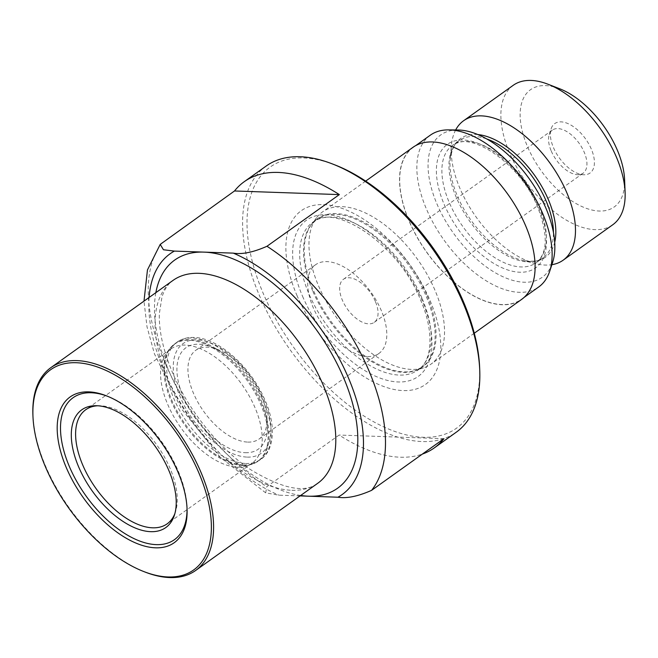 <?xml version="1.0" encoding="UTF-8"?>
<svg xmlns="http://www.w3.org/2000/svg" width="658" height="658" viewBox="0 0 658 658"><rect width="100%" height="100%" fill="white"/><g stroke="black" fill="none" stroke-linecap="round" stroke-linejoin="round"><path stroke-width="0.49" stroke-dasharray="3.29 2.47" d="M187.012 507.77A87.226 46.545 -125.5 0 0 186.979 506.701A87.226 46.545 -125.5 0 0 108.323 396.56A87.226 46.545 -125.5 0 0 107.32 396.182M174.863 513.618A70.093 37.399 -125.5 0 0 175.456 511.99A70.093 37.399 -125.5 0 0 157.196 445.507A70.093 37.399 -125.5 0 0 100.279 405.764A70.093 37.399 -125.5 0 0 99.588 405.747A70.093 37.399 -125.5 0 0 97.853 405.772M237.546 467.139A70.093 37.399 -125.5 0 0 246.388 466.004A70.093 37.399 -125.5 0 0 252.121 463.158A70.093 37.399 -125.5 0 0 249.119 395.812A70.093 37.399 -125.5 0 0 185.235 345.096A70.093 37.399 -125.5 0 0 170.661 349.077A70.093 37.399 -125.5 0 0 166.096 353.576A70.093 37.399 -125.5 0 0 176.689 421.49A70.093 37.399 -125.5 0 0 237.546 467.139M245.36 452.704A62.304 33.245 -125.5 0 0 267.271 425.611A62.304 33.245 -125.5 0 0 211.086 346.939A62.304 33.245 -125.5 0 0 198.864 344.216A62.304 33.245 -125.5 0 0 183.352 397.119A62.304 33.245 -125.5 0 0 245.36 452.704M247.811 442.094A54.515 29.092 -125.5 0 0 259.153 438.993A54.515 29.092 -125.5 0 0 266.984 418.389A54.515 29.092 -125.5 0 0 217.831 349.546A54.515 29.092 -125.5 0 0 207.13 347.169A54.515 29.092 -125.5 0 0 195.788 350.27A54.515 29.092 -125.5 0 0 198.124 402.647A54.515 29.092 -125.5 0 0 247.811 442.094M367.608 356.546A54.515 29.092 -125.5 0 0 378.95 353.445A54.515 29.092 -125.5 0 0 376.615 301.068A54.515 29.092 -125.5 0 0 326.927 261.621A54.515 29.092 -125.5 0 0 315.585 264.722A54.515 29.092 -125.5 0 0 317.921 317.098A54.515 29.092 -125.5 0 0 367.608 356.546M375.331 301.38A26.476 14.131 -125.5 0 0 348.979 277.75A26.476 14.131 -125.5 0 0 343.476 279.255A26.476 14.131 -125.5 0 0 342.39 300.237A26.476 14.131 -125.5 0 0 368.743 323.859A26.476 14.131 -125.5 0 0 374.246 322.354A26.476 14.131 -125.5 0 0 375.331 301.38M32.9 414.787A124.601 66.491 -125.5 0 0 145.262 572.131M551.272 151.069A26.476 14.131 -125.5 0 0 577.889 174.699A26.476 14.131 -125.5 0 0 583.128 173.186A26.476 14.131 -125.5 0 0 584.214 152.212A26.476 14.131 -125.5 0 0 552.358 130.095A26.476 14.131 -125.5 0 0 549.224 134.561A26.476 14.131 -125.5 0 0 551.272 151.069M553.493 147.672A30.375 16.203 -125.5 0 0 584.016 174.773A30.375 16.203 -125.5 0 0 591.279 148.979A30.375 16.203 -125.5 0 0 569.409 124.272A30.375 16.203 -125.5 0 0 551.141 128.738A30.375 16.203 -125.5 0 0 553.493 147.672M559.645 88.748A72.035 38.435 -125.5 0 0 527.568 146.775A72.035 38.435 -125.5 0 0 587.364 208.709A72.035 38.435 -125.5 0 0 624.598 179.716M513.224 85.31A85.663 45.715 -125.5 0 0 509.711 153.174A85.663 45.715 -125.5 0 0 612.787 224.74M455.657 129.971A85.663 45.715 -125.5 0 0 451.421 145.402A85.663 45.715 -125.5 0 0 460.049 188.64A85.663 45.715 -125.5 0 0 535.892 263.694A85.663 45.715 -125.5 0 0 551.865 264.689M457.968 129.996A87.415 46.644 -125.5 0 0 437.068 204.235A87.415 46.644 -125.5 0 0 500.031 275.34A87.415 46.644 -125.5 0 0 552.588 262.501M430.283 135.203A93.255 49.761 -125.5 0 0 426.466 209.088A93.255 49.761 -125.5 0 0 538.68 286.995M525.347 225.357A93.255 49.761 -125.5 0 0 413.134 147.45A93.255 49.761 -125.5 0 0 409.309 221.335A93.255 49.761 -125.5 0 0 521.523 299.242A93.255 49.761 -125.5 0 0 525.347 225.357M413.018 147.293A93.452 49.868 -125.5 0 0 409.186 221.335A93.452 49.868 -125.5 0 0 521.638 299.398M434.889 290.046A93.452 49.868 -125.5 0 0 322.436 211.983A93.452 49.868 -125.5 0 0 316.358 217.979A93.452 49.868 -125.5 0 0 318.604 286.016A93.452 49.868 -125.5 0 0 423.415 367.888A93.452 49.868 -125.5 0 0 431.056 364.088A93.452 49.868 -125.5 0 0 434.889 290.046M296.898 295.302A106.81 56.991 -125.5 0 0 403.198 390.589A106.81 56.991 -125.5 0 0 429.797 299.908A106.81 56.991 -125.5 0 0 323.489 204.613A106.81 56.991 -125.5 0 0 296.898 295.302M334.963 164.928A160.429 85.606 -125.5 0 0 263.537 294.142A160.429 85.606 -125.5 0 0 396.7 432.092A160.429 85.606 -125.5 0 0 479.633 367.501M266.161 166.046A163.546 87.267 -125.5 0 0 259.458 295.606A163.546 87.267 -125.5 0 0 456.241 432.224M300.064 495.902L278.984 495.178L265.7 492.875L266.77 486.723L339.125 435.053A163.546 87.267 -125.5 0 0 422.395 454.069M443.944 438.68L339.125 435.053M291.922 490.292A124.601 66.491 -125.5 0 0 317.839 483.211C305.008 493.484 282.553 488.943 250.476 469.582C219.385 448.772 188.468 410.477 172.528 372.65C163.209 350.426 158.808 330.76 159.351 313.66L162 296.832C164.607 289.068 168.275 283.59 173.013 280.407A124.601 66.491 -125.5 0 0 167.905 379.123A124.601 66.491 -125.5 0 0 291.922 490.292M300.673 495.474A140.179 74.798 54.5 0 1 168.933 371.137A140.179 74.798 54.5 0 1 155.847 292.67M242.802 465.412A71.878 38.353 -125.5 0 0 251.874 464.26A71.878 38.353 -125.5 0 0 257.5 397.539A71.878 38.353 -125.5 0 0 189.159 340.26A71.878 38.353 -125.5 0 0 169.534 348.954A71.878 38.353 -125.5 0 0 180.391 418.603A71.878 38.353 -125.5 0 0 242.802 465.412M243.699 464.959A72.035 38.435 -125.5 0 0 258.676 460.863A72.035 38.435 -125.5 0 0 255.592 391.65A72.035 38.435 -125.5 0 0 189.932 339.528A72.035 38.435 -125.5 0 0 174.954 343.616A72.035 38.435 -125.5 0 0 178.038 412.837A72.035 38.435 -125.5 0 0 243.699 464.959M245.771 463.471A72.035 38.435 -125.5 0 0 260.757 459.383A72.035 38.435 -125.5 0 0 257.673 390.161A72.035 38.435 -125.5 0 0 192.013 338.039A72.035 38.435 -125.5 0 0 177.035 342.135A72.035 38.435 -125.5 0 0 180.119 411.349A72.035 38.435 -125.5 0 0 245.771 463.471M247.244 457.104A67.363 35.943 -125.5 0 0 264.022 399.916A67.363 35.943 -125.5 0 0 196.972 339.816A67.363 35.943 -125.5 0 0 180.202 397.004A67.363 35.943 -125.5 0 0 247.244 457.104M477.807 134.561A72.948 38.921 -125.5 0 0 450.179 159.549A72.948 38.921 -125.5 0 0 457.532 196.364A72.948 38.921 -125.5 0 0 522.115 260.272A72.948 38.921 -125.5 0 0 554.71 242.251M486.632 138.92A72.035 38.435 -125.5 0 0 459.333 140.541A72.035 38.435 -125.5 0 0 456.381 197.614A72.035 38.435 -125.5 0 0 543.056 257.788A72.035 38.435 -125.5 0 0 553.452 232.488M538.943 205.765A72.035 38.435 -125.5 0 0 452.268 145.583A72.035 38.435 -125.5 0 0 449.315 202.656A72.035 38.435 -125.5 0 0 535.99 262.83A72.035 38.435 -125.5 0 0 538.943 205.765M444.208 204.482A75.933 40.516 -125.5 0 0 519.779 272.231A75.933 40.516 -125.5 0 0 538.688 207.755A75.933 40.516 -125.5 0 0 463.117 140.014A75.933 40.516 -125.5 0 0 444.208 204.482M426.697 294.702A90.886 48.495 -125.5 0 0 367.896 224.485A90.886 48.495 -125.5 0 0 311.423 224.608A90.886 48.495 -125.5 0 0 313.611 290.778A90.886 48.495 -125.5 0 0 415.543 370.405A90.886 48.495 -125.5 0 0 426.697 294.702M312.879 291.379A90.73 48.412 -125.5 0 0 422.049 367.172A90.73 48.412 -125.5 0 0 425.767 295.294A90.73 48.412 -125.5 0 0 316.597 219.501A90.73 48.412 -125.5 0 0 312.879 291.379M421.934 298.025A90.73 48.412 -125.5 0 0 312.764 222.239A90.73 48.412 -125.5 0 0 309.046 294.118A90.73 48.412 -125.5 0 0 418.217 369.903A90.73 48.412 -125.5 0 0 421.934 298.025M302.548 296.273A96.052 51.25 -125.5 0 0 398.148 381.969A96.052 51.25 -125.5 0 0 422.066 300.418A96.052 51.25 -125.5 0 0 326.467 214.722A96.052 51.25 -125.5 0 0 302.548 296.273M162.156 242.646A163.546 87.267 -125.5 0 0 165.117 362.977A163.546 87.267 -125.5 0 0 266.77 486.723M149.078 297.498A147.968 78.952 -125.5 0 0 278.984 495.178M108.323 396.56L106.308 395.779M186.979 506.701L187.061 508.873M175.456 511.99L174.345 515.354M252.121 463.158L167.165 523.826M246.388 466.004L251.874 464.26L260.757 459.383C274.805 450.195 276.335 423.875 264.072 398.049C249.908 366.119 217.954 337.71 193.921 337.439C187.464 337.209 181.838 338.771 177.035 342.135L169.534 348.954L166.096 353.576M217.831 349.546L211.086 346.939M266.984 418.389L267.271 425.611M378.95 353.445L259.153 438.993M583.128 173.186L374.246 322.354M577.889 174.699L584.016 174.773M535.892 263.694L522.115 260.272C532.758 262.057 539.741 261.234 543.056 257.788L535.99 262.83C547.662 253.643 548.262 235.153 537.792 207.377C520.618 163.225 468.891 129.56 452.268 145.583L459.333 140.541C454.999 142.556 451.947 148.889 450.179 159.549L451.421 145.402M415.749 145.583L413.134 147.45M365.659 181.114L322.436 211.983M423.415 367.888L415.543 370.405L422.049 367.172L418.217 369.903C432.1 361.094 434.642 331.928 420.544 299.966C398.945 244.529 334.058 201.998 312.764 222.239L316.597 219.501L311.423 224.608L316.358 217.979M265.7 492.875L220.191 457.244L181.23 408.536L154.466 353.93L147.014 326.861L143.995 301.125M474.278 333.219L431.056 364.088M524.146 297.367L521.523 299.242M549.224 134.561L551.141 128.738M552.358 130.095L343.476 279.255M315.585 264.722L195.788 350.27M170.661 349.077L85.705 409.745M99.588 405.747L96.043 405.706"/><path stroke-width="0.99" d="M155.568 547.818A89.562 47.787 -125.5 0 0 187.061 508.873A89.562 47.787 -125.5 0 0 106.308 395.779A89.562 47.787 -125.5 0 0 88.731 391.872A89.562 47.787 -125.5 0 0 66.425 467.912A89.562 47.787 -125.5 0 0 155.568 547.818M107.32 396.182A87.226 46.545 -125.5 0 0 91.207 392.76A87.226 46.545 -125.5 0 0 69.493 466.818A87.226 46.545 -125.5 0 0 156.3 544.635A87.226 46.545 -125.5 0 0 187.012 507.77M150.748 531.672A72.339 38.6 -125.5 0 0 174.345 515.354A72.339 38.6 -125.5 0 0 155.502 446.741A72.339 38.6 -125.5 0 0 96.759 405.723A72.339 38.6 -125.5 0 0 96.043 405.706A72.339 38.6 -125.5 0 0 78.968 467.641A72.339 38.6 -125.5 0 0 150.748 531.672M97.853 405.772A70.093 37.399 -125.5 0 0 85.705 409.745A70.093 37.399 -125.5 0 0 88.707 477.091A70.093 37.399 -125.5 0 0 152.59 527.806A70.093 37.399 -125.5 0 0 167.165 523.826A70.093 37.399 -125.5 0 0 174.863 513.618M143.913 571.605L145.262 572.131A124.601 66.491 -125.5 0 0 169.715 577.56A124.601 66.491 -125.5 0 0 195.632 570.486A124.601 66.491 -125.5 0 0 190.294 450.755A124.601 66.491 -125.5 0 0 76.723 360.6A124.601 66.491 -125.5 0 0 50.806 367.682A124.601 66.491 -125.5 0 0 32.9 414.787L32.958 416.234A123.046 65.66 -125.5 0 0 143.913 571.605A123.046 65.66 -125.5 0 0 168.061 576.967A123.046 65.66 -125.5 0 0 198.7 472.502A123.046 65.66 -125.5 0 0 76.229 362.723A123.046 65.66 -125.5 0 0 32.958 416.234M551.865 264.689A85.663 45.715 -125.5 0 0 563.133 260.198L612.787 224.74A85.663 45.715 -125.5 0 0 625.1 192.35L624.598 179.716A72.035 38.435 -125.5 0 0 617.204 149.876A72.035 38.435 -125.5 0 0 559.645 88.748L547.851 84.175A85.663 45.715 -125.5 0 0 513.224 85.31L463.561 120.768A85.663 45.715 -125.5 0 0 455.657 129.971M625.1 192.35A85.663 45.715 -125.5 0 0 616.299 156.867A85.663 45.715 -125.5 0 0 547.851 84.175M563.133 260.198A85.663 45.715 -125.5 0 0 566.645 192.333A85.663 45.715 -125.5 0 0 463.561 120.768M524.146 297.367L538.68 286.995A93.255 49.761 -125.5 0 0 549.71 271.244L552.588 262.501A87.415 46.644 -125.5 0 0 545.836 208.01A87.415 46.644 -125.5 0 0 457.968 129.996L448.764 129.881A93.255 49.761 -125.5 0 0 430.283 135.203L415.749 145.583M549.71 271.244A93.255 49.761 -125.5 0 0 542.505 213.11A93.255 49.761 -125.5 0 0 448.764 129.881M474.278 333.219L521.638 299.398A93.452 49.868 -125.5 0 0 525.471 225.365A93.452 49.868 -125.5 0 0 413.018 147.293L365.659 181.114M422.395 454.069A163.546 87.267 -125.5 0 0 434.272 447.917L456.241 432.224A163.546 87.267 -125.5 0 0 479.748 370.396L479.633 367.501A160.429 85.606 -125.5 0 0 463.158 301.06A160.429 85.606 -125.5 0 0 334.963 164.928L332.274 163.883A163.546 87.267 -125.5 0 0 266.161 166.046L244.184 181.74A163.546 87.267 -125.5 0 0 234.511 190.968L160.207 244.406L163.447 249.752L174.37 251.093L233.31 253.133C242.169 254.58 253.388 252.285 266.967 246.273L339.331 194.603A163.546 87.267 -125.5 0 0 244.184 181.74M479.748 370.396A163.546 87.267 -125.5 0 0 462.952 302.655A163.546 87.267 -125.5 0 0 332.274 163.883M434.272 447.917A163.546 87.267 -125.5 0 0 443.944 438.68L371.581 490.358C357.936 496.379 346.717 498.665 337.924 497.218L300.064 495.902M339.331 194.603L234.511 190.968M195.632 570.486L317.839 483.211A124.601 66.491 -125.5 0 0 322.946 384.494A124.601 66.491 -125.5 0 0 198.93 273.325A124.601 66.491 -125.5 0 0 173.013 280.407L50.806 367.682M155.847 292.67A140.179 74.798 54.5 0 1 203.84 252.113A140.179 74.798 54.5 0 1 343.361 377.174A140.179 74.798 54.5 0 1 308.454 496.198A140.179 74.798 54.5 0 1 300.673 495.474M554.71 242.251A72.948 38.921 -125.5 0 0 548.303 199.506A72.948 38.921 -125.5 0 0 477.807 134.561M553.452 232.488A72.035 38.435 -125.5 0 0 546.008 200.715A72.035 38.435 -125.5 0 0 486.632 138.92M371.581 490.358A163.546 87.267 -125.5 0 0 368.612 370.026A163.546 87.267 -125.5 0 0 266.967 246.273M337.924 497.218A147.968 78.952 -125.5 0 0 348.205 377.347A147.968 78.952 -125.5 0 0 233.31 253.133M174.37 251.093A147.968 78.952 -125.5 0 0 149.078 297.498M143.995 301.125L147.458 269.912L160.207 244.406"/></g></svg>
